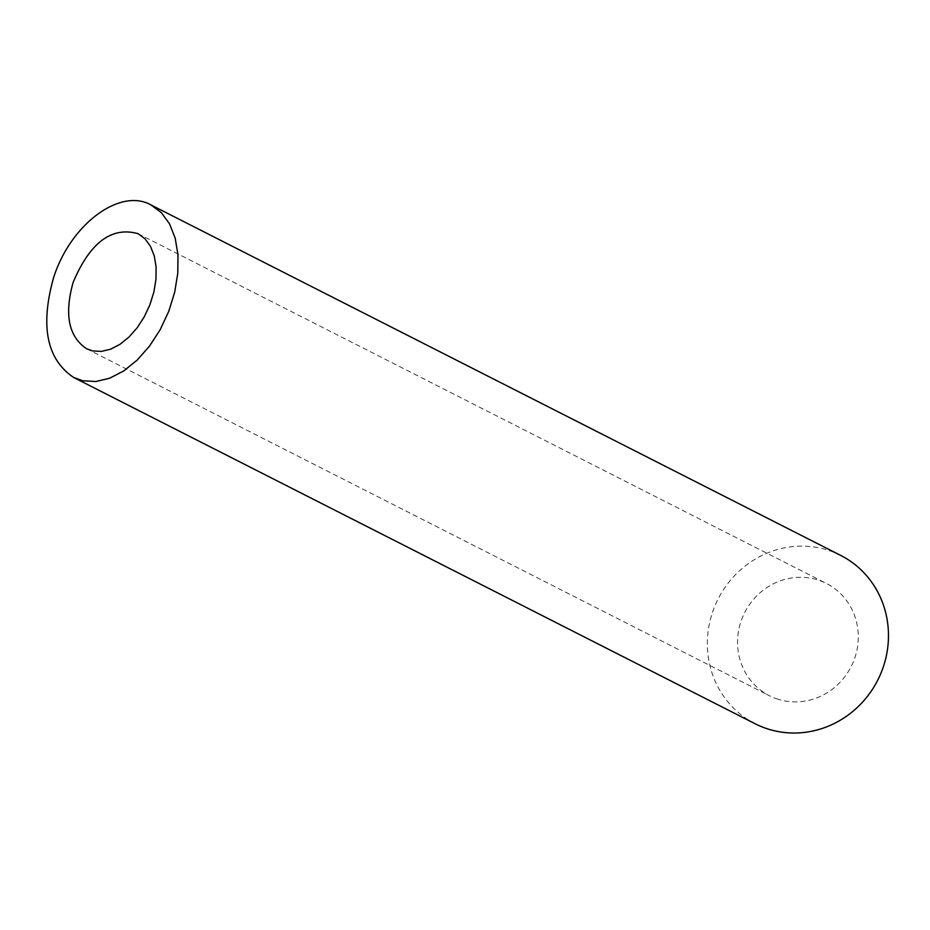 <?xml version="1.0" encoding="UTF-8"?>
<svg xmlns="http://www.w3.org/2000/svg" width="930" height="930" viewBox="0 0 930 930"><rect width="100%" height="100%" fill="white"/><g stroke="black" fill="none" stroke-linecap="round" stroke-linejoin="round"><path stroke-width="0.7" stroke-dasharray="4.65 3.49" d="M778.178 699.279A62.949 59.694 116.9 0 1 769.401 695.71A62.949 59.694 116.9 0 1 744.698 612.544A62.949 59.694 116.9 0 1 826.433 583.47A62.949 59.694 116.9 0 1 853.229 662.09A62.949 59.694 116.9 0 1 778.178 699.279M755.137 723.761A94.418 89.547 116.9 0 1 718.088 599.025A94.418 89.547 116.9 0 1 840.685 555.408M86.653 348.773L769.401 695.71M138.059 233.674L826.433 583.47"/><path stroke-width="1.4" d="M73.11 282.453C64.158 314.666 68.681 336.776 86.653 348.773L92.616 350.912L101.358 351.424L110.6 349.203L119.924 344.367L128.91 337.125L137.14 327.813L144.255 316.839L149.916 304.715L153.892 291.974L155.984 279.198L156.101 266.968L154.241 255.843L150.486 246.311L145.01 238.801L138.059 233.674C111.577 226.316 89.931 242.579 73.11 282.453M150.904 204.902L840.685 555.408A94.418 89.547 116.9 0 1 880.884 673.343A94.418 89.547 116.9 0 1 768.308 729.12A94.418 89.547 116.9 0 1 755.137 723.761L73.807 377.545L82.747 380.765L95.86 381.521L109.728 378.196L123.713 370.942L137.187 360.084L149.532 346.1L160.193 329.65L168.702 311.457L174.654 292.346L177.793 273.188L177.967 254.843L175.189 238.15L169.551 223.851L161.332 212.598L150.904 204.902C119.784 187.418 70.134 224.7 53.475 278.058C40.06 326.384 46.837 359.55 73.807 377.545"/></g></svg>
